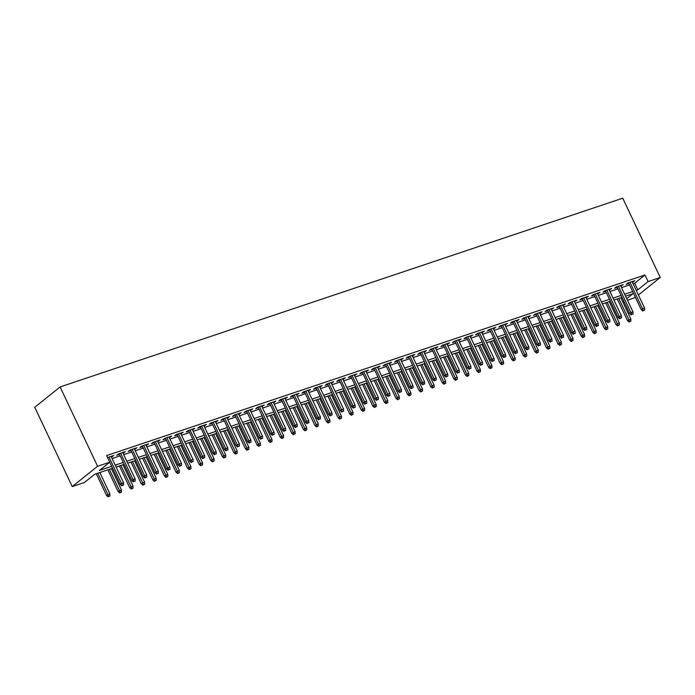 <?xml version="1.0" encoding="UTF-8"?>
<svg xmlns="http://www.w3.org/2000/svg" width="695" height="695" viewBox="0 0 695 695"><rect width="100%" height="100%" fill="white"/><g stroke="black" fill="none" stroke-linecap="round" stroke-linejoin="round"><path stroke-width="1.04" d="M112.59 468.265L94.676 474.277L84.399 482.512L72.245 486.596L34.75 407.279L60.1 386.95L622.755 198.188L660.25 277.496L648.096 281.579L644.969 274.968L106.622 455.581L109.749 462.192L99.472 470.428L111.678 466.336M635.43 297.408L627.498 300.31M623.954 301.5L622.772 301.899L623.754 301.091M111.417 457.084L113.806 455.486L107.569 457.579M122.998 453.201L125.387 451.602L118.445 453.931L116.725 455.303L119.444 454.391M134.578 449.318L136.967 447.719L130.017 450.047L128.306 451.42L131.025 450.508M146.15 445.434L148.539 443.827L141.598 446.164L139.886 447.537L142.597 446.624M157.73 441.551L160.119 439.944L153.178 442.281L151.458 443.653L154.177 442.741M169.311 437.668L171.7 436.06L164.75 438.397L163.038 439.77L165.758 438.858M180.882 433.776L183.272 432.177L176.33 434.505L174.619 435.887L177.329 434.974M192.463 429.892L194.852 428.294L187.902 430.622L186.19 431.995L188.91 431.091M204.035 426.009L206.432 424.41L199.482 426.739L197.771 428.111L200.49 427.199M215.615 422.126L218.004 420.527L211.063 422.855L209.351 424.228L212.062 423.316M227.195 418.242L229.585 416.644L222.635 418.972L220.923 420.345L223.642 419.433M238.767 414.359L241.165 412.761L234.215 415.089L232.504 416.461L235.223 415.549M250.348 410.476L252.737 408.877L245.795 411.205L244.084 412.578L246.794 411.666M261.928 406.592L264.317 404.994L257.367 407.322L255.656 408.695L258.375 407.783M273.5 402.709L275.898 401.102L268.948 403.439L267.236 404.811L269.955 403.899M285.08 398.826L287.469 397.219L280.528 399.556L278.817 400.928L281.527 400.016M296.661 394.942L299.05 393.335L292.1 395.672L290.388 397.045L293.108 396.133M308.233 391.05L310.63 389.452L303.68 391.78L301.969 393.161L304.688 392.249M319.813 387.167L322.202 385.569L315.261 387.897L313.541 389.269L316.26 388.366M331.393 383.284L333.782 381.685L326.832 384.014L325.121 385.386L327.84 384.474M342.965 379.401L345.354 377.802L338.413 380.13L336.701 381.503L339.412 380.591M354.546 375.517L356.935 373.919L349.993 376.247L348.273 377.62L350.992 376.707M366.126 371.634L368.515 370.035L361.565 372.364L359.854 373.736L362.573 372.824M377.698 367.751L380.087 366.152L373.145 368.48L371.434 369.853L374.145 368.941M389.278 363.867L391.667 362.269L384.717 364.597L383.006 365.97L385.725 365.057M400.859 359.984L403.248 358.377L396.298 360.714L394.586 362.086L397.305 361.174M412.43 356.101L414.819 354.493L407.878 356.83L406.167 358.203L408.877 357.291M424.011 352.217L426.4 350.61L419.45 352.947L417.738 354.32L420.458 353.408M435.583 348.325L437.98 346.727L431.03 349.055L429.319 350.436L432.038 349.524M447.163 344.442L449.552 342.844L442.611 345.172L440.899 346.544L443.61 345.641M458.743 340.559L461.132 338.96L454.182 341.288L452.471 342.661L455.19 341.749M470.315 336.675L472.713 335.077L465.763 337.405L464.051 338.778L466.771 337.866M481.896 332.792L484.285 331.194L477.343 333.522L475.632 334.894L478.342 333.982M493.476 328.909L495.865 327.31L488.915 329.639L487.204 331.011L489.923 330.099M505.048 325.025L507.446 323.427L500.496 325.755L498.784 327.128L501.503 326.216M516.628 321.142L519.017 319.544L512.076 321.872L510.356 323.245L513.075 322.332M528.209 317.259L530.598 315.652L523.648 317.989L521.936 319.361L524.655 318.449M539.78 313.376L542.178 311.768L535.228 314.105L533.517 315.478L536.227 314.566M551.361 309.492L553.75 307.885L546.809 310.213L545.089 311.595L547.808 310.682M562.941 305.6L565.33 304.002L558.38 306.33L556.669 307.703L559.388 306.799M574.513 301.717L576.902 300.118L569.961 302.447L568.249 303.819L570.96 302.907M586.093 297.834L588.483 296.235L581.541 298.563L579.821 299.936L582.54 299.024M597.674 293.95L600.063 292.352L593.113 294.68L591.402 296.053L594.121 295.14M609.246 290.067L611.635 288.468L604.693 290.797L602.982 292.169L605.693 291.257M620.826 286.184L623.215 284.585L616.265 286.913L614.554 288.286L617.273 287.374M112.103 458.535L120.131 455.842M123.684 454.652L131.711 451.959M135.256 450.768L143.283 448.075M146.836 446.876L154.863 444.183M158.417 442.993L166.444 440.3M169.988 439.11L178.016 436.417M181.569 435.226L189.596 432.533M193.149 431.343L201.168 428.65M204.721 427.46L212.748 424.767M216.301 423.576L224.329 420.883M227.882 419.693L235.9 417M239.454 415.81L247.481 413.117M251.034 411.927L259.061 409.233M262.614 408.035L270.633 405.35M274.186 404.151L282.213 401.458M285.767 400.268L293.794 397.575M297.338 396.385L305.366 393.691M308.919 392.501L316.946 389.808M320.499 388.618L328.527 385.925M332.071 384.735L340.098 382.041M343.651 380.851L351.679 378.158M355.232 376.968L363.259 374.275M366.804 373.085L374.831 370.392M378.384 369.201L386.411 366.508M389.964 365.309L397.983 362.625M401.536 361.426L409.564 358.733M413.117 357.543L421.144 354.85M424.697 353.659L432.716 350.966M436.269 349.776L444.296 347.083M447.849 345.893L455.877 343.2M459.43 342.01L467.448 339.316M471.001 338.126L479.029 335.433M482.582 334.243L490.609 331.55M494.154 330.36L502.181 327.666M505.734 326.476L513.761 323.783M517.315 322.584L525.342 319.9M528.886 318.701L536.914 316.008M540.467 314.818L548.494 312.125M552.047 310.934L560.074 308.241M563.619 307.051L571.646 304.358M575.199 303.168L583.227 300.475M586.78 299.284L594.807 296.591M598.352 295.401L606.379 292.708M609.932 291.518L617.959 288.825M621.512 287.634L629.531 284.941M633.084 283.751L634.691 283.204L644.969 274.968M632.398 282.3L634.796 280.702L627.846 283.03L626.134 284.403L628.853 283.49M109.749 462.192L97.587 466.267L60.1 386.95M97.587 466.267L72.245 486.596M626.742 298.702L633.023 293.664L625.543 296.174M621.99 297.364L613.972 300.058M610.418 301.248L602.391 303.941M598.838 305.131L590.811 307.824M587.266 309.014L579.239 311.708M575.686 312.898L567.659 315.591M564.105 316.781L556.078 319.474M552.534 320.664L544.506 323.357M540.953 324.548L532.926 327.241M529.373 328.44L521.346 331.124M517.801 332.323L509.774 335.016M506.221 336.206L498.193 338.899M494.64 340.09L486.622 342.783M483.068 343.973L475.041 346.666M471.488 347.856L463.461 350.549M459.908 351.74L451.889 354.433M448.336 355.623L440.309 358.316M436.755 359.506L428.728 362.199M425.175 363.389L417.156 366.083M413.603 367.273L405.576 369.966M402.023 371.165L393.995 373.858M390.451 375.048L382.424 377.741M378.871 378.931L370.843 381.625M367.29 382.815L359.263 385.508M355.718 386.698L347.691 389.391M344.138 390.581L336.111 393.274M332.558 394.465L324.53 397.158M320.986 398.348L312.959 401.041M309.405 402.231L301.378 404.924M297.825 406.115L289.798 408.808M286.253 410.007L278.226 412.691M274.673 413.89L266.645 416.583M263.092 417.773L255.074 420.466M251.52 421.657L243.493 424.35M239.94 425.54L231.913 428.233M228.36 429.423L220.341 432.116M216.788 433.306L208.761 436M205.207 437.19L197.18 439.883M193.627 441.073L185.608 443.766M182.055 444.956L174.028 447.649M170.475 448.84L162.448 451.533M158.903 452.732L150.876 455.416M147.323 456.615L139.295 459.308M135.742 460.498L127.715 463.191M124.17 464.382L116.143 467.075M638.41 295.01L660.25 277.496M636.212 290.354L637.819 289.815L648.096 281.579M115.231 465.146L123.258 462.453M126.803 461.254L134.83 458.561M138.383 457.371L146.41 454.678M149.964 453.488L157.982 450.794M161.535 449.604L169.563 446.911M173.116 445.721L181.143 443.028M184.696 441.838L192.715 439.144M196.268 437.954L204.295 435.261M207.848 434.071L215.876 431.378M219.429 430.188L227.447 427.495M231.001 426.304L239.028 423.611M242.581 422.412L250.608 419.728M254.162 418.529L262.18 415.836M265.733 414.646L273.761 411.953M277.314 410.762L285.341 408.069M288.885 406.879L296.913 404.186M300.466 402.996L308.493 400.303M312.046 399.112L320.074 396.419M323.618 395.229L331.645 392.536M335.198 391.346L343.226 388.653M346.779 387.463L354.806 384.769M358.351 383.579L366.378 380.886M369.931 379.687L377.958 377.003M381.512 375.804L389.53 373.111M393.083 371.921L401.111 369.227M404.664 368.037L412.691 365.344M416.244 364.154L424.263 361.461M427.816 360.271L435.843 357.578M439.396 356.387L447.424 353.694M450.977 352.504L458.995 349.811M462.549 348.621L470.576 345.928M474.129 344.737L482.156 342.044M485.701 340.854L493.728 338.161M497.281 336.962L505.308 334.278M508.862 333.079L516.889 330.386M520.433 329.195L528.461 326.502M532.014 325.312L540.041 322.619M543.594 321.429L551.622 318.736M555.166 317.546L563.193 314.852M566.746 313.662L574.774 310.969M578.327 309.779L586.345 307.086M589.899 305.896L597.926 303.202M601.479 302.012L609.506 299.319M613.059 298.129L621.078 295.436M624.631 294.237L632.659 291.553M634.691 283.204L637.819 289.815M632.754 281.379L633.084 282.074M621.174 285.263L621.504 285.958M609.602 289.155L609.923 289.841M598.021 293.038L598.352 293.724M586.441 296.921L586.771 297.608M574.869 300.805L575.191 301.491M563.289 304.688L563.619 305.374M551.708 308.571L552.039 309.258M540.137 312.455L540.458 313.141M528.556 316.338L528.886 317.033M516.984 320.221L517.306 320.916M505.404 324.105L505.725 324.8M493.824 327.988L494.154 328.683M482.252 331.88L482.573 332.566M470.671 335.763L470.993 336.45M459.091 339.647L459.421 340.333M447.519 343.53L447.841 344.216M435.939 347.413L436.269 348.099M424.358 351.296L424.688 351.983M412.787 355.18L413.108 355.866M401.206 359.063L401.536 359.758M389.626 362.946L389.956 363.641M378.054 366.83L378.375 367.525M366.474 370.713L366.804 371.408M354.893 374.605L355.223 375.291M343.321 378.488L343.643 379.175M331.741 382.372L332.071 383.058M320.169 386.255L320.491 386.941M308.589 390.138L308.91 390.825M297.008 394.022L297.338 394.708M285.437 397.905L285.758 398.591M273.856 401.788L274.178 402.483M262.276 405.671L262.606 406.367M250.704 409.555L251.025 410.25M239.123 413.438L239.445 414.133M227.543 417.33L227.873 418.016M215.971 421.213L216.293 421.9M204.391 425.097L204.721 425.783M192.81 428.98L193.141 429.666M181.239 432.863L181.56 433.55M169.658 436.747L169.988 437.433M158.078 440.63L158.408 441.316M146.506 444.513L146.827 445.208M134.926 448.397L135.256 449.092M123.345 452.28L123.675 452.975M111.773 456.163L112.095 456.858M628.523 282.804L641.242 309.701L642.475 308.71L629.991 282.309M643.474 310.491L644.63 310.109L643.474 310.491L642.475 308.71L644.56 308.015L632.076 281.614M641.242 309.701L642.788 311.047M644.63 310.109L644.56 308.015M629.088 322.028L630.93 321.09L629.088 322.028L627.542 320.69L630.851 318.996L620.817 297.755M629.774 321.481L618.732 298.459M627.542 320.69L617.264 298.954M630.851 318.996L630.93 321.09M616.952 286.688L629.661 313.584L630.895 312.594L618.411 286.192M631.894 314.375L633.058 313.992L631.894 314.375L630.895 312.594L632.98 311.899L620.496 285.497M629.661 313.584L631.208 314.931M633.058 313.992L632.98 311.899M605.371 290.571L618.081 317.467L619.315 316.477L606.839 290.076M620.322 318.267L621.478 317.876L620.322 318.267L619.315 316.477L621.399 315.782L608.924 289.381M618.081 317.467L619.636 318.814M621.478 317.876L621.399 315.782M593.791 294.454L606.509 321.351L607.743 320.36L595.259 293.959M608.742 322.15L609.897 321.759L608.742 322.15L607.743 320.36L609.828 319.665L597.344 293.264M606.509 321.351L608.055 322.697M609.897 321.759L609.828 319.665M582.219 298.337L594.929 325.234L596.162 324.252L583.687 297.842M597.161 326.033L598.326 325.642L597.161 326.033L596.162 324.252L598.247 323.549L585.763 297.147M594.929 325.234L596.484 326.581M598.326 325.642L598.247 323.549M617.507 325.912L619.349 324.973L617.507 325.912L615.961 324.574L619.28 322.88L609.237 301.639M618.194 325.364L607.152 302.342M615.961 324.574L605.684 302.838M619.28 322.88L619.349 324.973M605.936 329.795L607.778 328.865L605.936 329.795L604.381 328.457L607.699 326.772L597.657 305.531M606.622 329.248L595.58 306.226M604.381 328.457L594.112 306.721M607.699 326.772L607.778 328.865M594.355 333.687L596.197 332.749L594.355 333.687L592.809 332.34L596.128 330.655L586.085 309.414M595.042 333.131L584 310.109M592.809 332.34L582.532 310.604M596.128 330.655L596.197 332.749M582.775 337.57L584.625 336.632L582.775 337.57L581.228 336.224L584.547 334.538L574.504 313.297M583.461 337.014L572.419 313.992M581.228 336.224L570.951 314.488M584.547 334.538L584.625 336.632M570.638 302.221L583.357 329.117L584.582 328.136L572.107 301.726M585.59 329.916L586.745 329.526L585.59 329.916L584.582 328.136L586.667 327.432L574.192 301.031M583.357 329.117L584.903 330.464M586.745 329.526L586.667 327.432M571.203 341.454L573.045 340.515L571.203 341.454L569.648 340.107L572.967 338.422L562.924 317.181M571.889 340.906L560.848 317.876M569.648 340.107L559.379 318.371M572.967 338.422L573.045 340.515M559.058 306.104L571.776 333.009L573.01 332.019L560.526 305.618M574.009 333.8L575.165 333.409L574.009 333.8L573.01 332.019L575.095 331.315L562.611 304.914M571.776 333.009L573.323 334.347M575.165 333.409L575.095 331.315M559.623 345.337L561.464 344.399L559.623 345.337L558.076 343.99L561.395 342.305L551.352 321.064M560.309 344.79L549.267 321.759M558.076 343.99L547.799 322.254M561.395 342.305L561.464 344.399M547.486 309.987L560.196 336.893L561.43 335.902L548.954 309.501M562.429 337.683L563.593 337.292L562.429 337.683L561.43 335.902L563.515 335.198L551.031 308.797M560.196 336.893L561.751 338.23M563.593 337.292L563.515 335.198M548.042 349.22L549.893 348.282L548.042 349.22L546.496 347.874L549.815 346.188L539.772 324.947M548.729 348.673L537.687 325.642M546.496 347.874L536.219 326.137M549.815 346.188L549.893 348.282M535.906 313.871L548.624 340.776L549.858 339.786L537.374 313.384M550.857 341.566L552.012 341.176L550.857 341.566L549.858 339.786L551.934 339.082L539.459 312.68M548.624 340.776L550.171 342.114M552.012 341.176L551.934 339.082M536.471 353.103L538.312 352.165L536.471 353.103L534.915 351.757L538.234 350.072L528.2 328.831M537.157 352.556L526.115 329.534M534.915 351.757L524.647 330.021M538.234 350.072L538.312 352.165M524.325 317.754L537.044 344.659L538.278 343.669L525.794 317.267M539.277 345.45L540.432 345.059L539.277 345.45L538.278 343.669L540.363 342.965L527.879 316.564M537.044 344.659L538.59 345.997M540.432 345.059L540.363 342.965M524.89 356.987L526.732 356.048L524.89 356.987L523.344 355.64L526.662 353.955L516.62 332.714M525.576 356.439L514.535 333.418M523.344 355.64L513.066 333.904M526.662 353.955L526.732 356.048M512.754 321.646L525.463 348.543L526.697 347.552L514.222 321.151M527.696 349.333L528.86 348.951L527.696 349.333L526.697 347.552L528.782 346.857L516.298 320.447M525.463 348.543L527.019 349.889M528.86 348.951L528.782 346.857M513.318 360.87L515.16 359.932L513.318 360.87L511.763 359.532L515.082 357.838L505.039 336.597M513.996 360.323L502.954 337.301M511.763 359.532L501.486 337.787M515.082 357.838L515.16 359.932M501.173 325.529L513.892 352.426L515.125 351.435L502.641 325.034M516.124 353.216L517.28 352.834L516.124 353.216L515.125 351.435L517.202 350.74L504.726 324.339M513.892 352.426L515.438 353.772M517.28 352.834L517.202 350.74M501.738 364.753L503.58 363.815L501.738 364.753L500.192 363.416L503.501 361.721L493.467 340.481M502.424 364.206L491.382 341.184M500.192 363.416L489.914 341.679M503.501 361.721L503.58 363.815M489.593 329.413L502.311 356.309L503.545 355.319L491.061 328.917M504.544 357.1L505.699 356.717L504.544 357.1L503.545 355.319L505.63 354.624L493.146 328.222M502.311 356.309L503.858 357.656M505.699 356.717L505.63 354.624M490.157 368.637L491.999 367.698L490.157 368.637L488.611 367.299L491.93 365.605L481.887 344.364M490.844 368.089L479.802 345.067M488.611 367.299L478.334 345.563M491.93 365.605L491.999 367.698M478.021 333.296L490.731 360.192L491.964 359.202L479.489 332.801M492.972 360.992L494.128 360.601L492.972 360.992L491.964 359.202L494.049 358.507L481.574 332.106M490.731 360.192L492.286 361.539M494.128 360.601L494.049 358.507M478.586 372.529L480.427 371.59L478.586 372.529L477.031 371.182L480.349 369.497L470.307 348.256M479.263 371.973L468.222 348.951M477.031 371.182L466.753 349.446M480.349 369.497L480.427 371.59M466.441 337.179L479.159 364.076L480.393 363.085L467.909 336.684M481.392 364.875L482.547 364.484L481.392 364.875L480.393 363.085L482.478 362.39L469.994 335.989M479.159 364.076L480.705 365.422M482.547 364.484L482.478 362.39M467.005 376.412L468.847 375.474L467.005 376.412L465.459 375.065L468.769 373.38L458.735 352.139M467.692 375.856L456.65 352.834M465.459 375.065L455.182 353.329M468.769 373.38L468.847 375.474M454.86 341.063L467.579 367.959L468.812 366.977L456.328 340.567M469.811 368.758L470.975 368.367L469.811 368.758L468.812 366.977L470.897 366.274L458.413 339.872M467.579 367.959L469.125 369.306M470.975 368.367L470.897 366.274M455.425 380.295L457.267 379.357L455.425 380.295L453.878 378.949L457.197 377.263L447.154 356.022M456.111 379.739L445.069 356.717M453.878 378.949L443.601 357.213M457.197 377.263L457.267 379.357M443.288 344.946L455.998 371.842L457.232 370.861L444.757 344.451M458.24 372.642L459.395 372.251L458.24 372.642L457.232 370.861L459.317 370.157L446.842 343.756M455.998 371.842L457.553 373.189M459.395 372.251L459.317 370.157M443.853 384.179L445.695 383.24L443.853 384.179L442.298 382.832L445.617 381.147L435.574 359.906M444.531 383.631L433.489 360.601M442.298 382.832L432.029 361.096M445.617 381.147L445.695 383.24M431.708 348.829L444.426 375.734L445.66 374.744L433.176 348.343M446.659 376.525L447.815 376.134L446.659 376.525L445.66 374.744L447.745 374.04L435.261 347.639M444.426 375.734L445.973 377.072M447.815 376.134L447.745 374.04M432.273 388.062L434.114 387.124L432.273 388.062L430.726 386.715L434.036 385.03L424.002 363.789M432.959 387.515L421.917 364.484M430.726 386.715L420.449 364.979M434.036 385.03L434.114 387.124M420.128 352.713L432.846 379.618L434.08 378.627L421.596 352.226M435.079 380.408L436.243 380.017L435.079 380.408L434.08 378.627L436.165 377.924L423.681 351.522M432.846 379.618L434.392 380.956M436.243 380.017L436.165 377.924M420.692 391.945L422.534 391.007L420.692 391.945L419.146 390.599L422.464 388.913L412.422 367.672M421.379 391.398L410.337 368.376M419.146 390.599L408.868 368.863M422.464 388.913L422.534 391.007M408.556 356.596L421.266 383.501L422.499 382.511L410.024 356.109M423.507 384.292L424.662 383.901L423.507 384.292L422.499 382.511L424.584 381.807L412.109 355.406M421.266 383.501L422.821 384.839M424.662 383.901L424.584 381.807M409.12 395.829L410.962 394.89L409.12 395.829L407.565 394.482L410.884 392.797L400.841 371.556M409.807 395.281L398.765 372.259M407.565 394.482L397.297 372.746M410.884 392.797L410.962 394.89M396.975 360.488L409.694 387.384L410.927 386.394L398.443 359.993M411.927 388.175L413.082 387.784L411.927 388.175L410.927 386.394L413.012 385.699L400.529 359.289M409.694 387.384L411.24 388.722M413.082 387.784L413.012 385.699M397.54 399.712L399.382 398.774L397.54 399.712L395.994 398.374L399.312 396.68L389.269 375.439M398.226 399.165L387.185 376.143M395.994 398.374L385.716 376.629M399.312 396.68L399.382 398.774M385.404 364.371L398.113 391.268L399.347 390.277L386.863 363.876M400.346 392.058L401.51 391.676L400.346 392.058L399.347 390.277L401.432 389.582L388.948 363.172M398.113 391.268L399.66 392.614M401.51 391.676L401.432 389.582M385.96 403.595L387.81 402.657L385.96 403.595L384.413 402.257L387.732 400.563L377.689 379.322M386.646 403.048L375.604 380.026M384.413 402.257L374.136 380.512M387.732 400.563L387.81 402.657M373.823 368.254L386.533 395.151L387.767 394.161L375.291 367.759M388.774 395.942L389.93 395.559L388.774 395.942L387.767 394.161L389.852 393.466L377.376 367.064M386.533 395.151L388.088 396.498M389.93 395.559L389.852 393.466M374.388 407.479L376.23 406.54L374.388 407.479L372.833 406.141L376.151 404.447L366.109 383.206M375.074 406.931L364.032 383.909M372.833 406.141L362.564 384.405M376.151 404.447L376.23 406.54M362.243 372.138L374.961 399.034L376.195 398.044L363.711 371.643M377.194 399.825L378.349 399.443L377.194 399.825L376.195 398.044L378.28 397.349L365.796 370.948M374.961 399.034L376.508 400.381M378.349 399.443L378.28 397.349M362.807 411.362L364.649 410.424L362.807 411.362L361.261 410.024L364.58 408.33L354.537 387.089M363.494 410.815L352.452 387.793M361.261 410.024L350.984 388.288M364.58 408.33L364.649 410.424M350.671 376.021L363.381 402.918L364.614 401.927L352.139 375.526M365.613 403.717L366.778 403.326L365.613 403.717L364.614 401.927L366.699 401.232L354.215 374.831M363.381 402.918L364.936 404.264M366.778 403.326L366.699 401.232M351.227 415.254L353.077 414.316L351.227 415.254L349.681 413.907L352.999 412.222L342.956 390.981M351.913 414.698L340.871 391.676M349.681 413.907L339.403 392.171M352.999 412.222L353.077 414.316M339.091 379.904L351.809 406.801L353.034 405.81L340.559 379.409M354.042 407.6L355.197 407.209L354.042 407.6L353.034 405.81L355.119 405.115L342.644 378.714M351.809 406.801L353.355 408.147M355.197 407.209L355.119 405.115M327.51 383.788L340.229 410.684L341.462 409.703L328.978 383.293M342.461 411.483L343.617 411.092L342.461 411.483L341.462 409.703L343.547 408.999L331.063 382.597M340.229 410.684L341.775 412.031M343.617 411.092L343.547 408.999M315.938 387.671L328.648 414.567L329.882 413.586L317.406 387.176M330.881 415.367L332.045 414.976L330.881 415.367L329.882 413.586L331.967 412.882L319.483 386.481M328.648 414.567L330.203 415.914M332.045 414.976L331.967 412.882M339.655 419.137L341.497 418.199L339.655 419.137L338.1 417.791L341.419 416.105L331.385 394.864M340.341 418.581L329.3 395.559M338.1 417.791L327.832 396.054M341.419 416.105L341.497 418.199M328.075 423.02L329.916 422.082L328.075 423.02L326.528 421.674L329.847 419.988L319.804 398.748M328.761 422.464L317.719 399.443M326.528 421.674L316.251 399.938M329.847 419.988L329.916 422.082M316.494 426.904L318.345 425.966L316.494 426.904L314.948 425.557L318.267 423.872L308.224 402.631M317.181 426.356L306.139 403.326M314.948 425.557L304.671 403.821M318.267 423.872L318.345 425.966M304.358 391.554L317.076 418.459L318.31 417.469L305.826 391.068M319.309 419.25L320.464 418.859L319.309 419.25L318.31 417.469L320.386 416.765L307.911 390.364M317.076 418.459L318.623 419.797M320.464 418.859L320.386 416.765M304.923 430.787L306.764 429.849L304.923 430.787L303.368 429.44L306.686 427.755L296.652 406.514M305.609 430.24L294.567 407.209M303.368 429.44L293.099 407.704M306.686 427.755L306.764 429.849M292.777 395.438L305.496 422.343L306.73 421.352L294.246 394.951M307.729 423.133L308.884 422.742L307.729 423.133L306.73 421.352L308.815 420.649L296.331 394.247M305.496 422.343L307.042 423.681M308.884 422.742L308.815 420.649M293.342 434.67L295.184 433.732L293.342 434.67L291.796 433.324L295.114 431.638L285.072 410.397M294.028 434.123L282.987 411.101M291.796 433.324L281.518 411.588M295.114 431.638L295.184 433.732M281.206 399.321L293.916 426.226L295.149 425.236L282.674 398.834M296.157 427.017L297.312 426.626L296.157 427.017L295.149 425.236L297.234 424.532L284.759 398.131M293.916 426.226L295.471 427.564M297.312 426.626L297.234 424.532M281.77 438.554L283.612 437.615L281.77 438.554L280.215 437.207L283.534 435.522L273.491 414.281M282.448 438.006L271.406 414.985M280.215 437.207L269.938 415.471M283.534 435.522L283.612 437.615M269.625 403.213L282.344 430.109L283.577 429.119L271.093 402.718M284.576 430.9L285.732 430.518L284.576 430.9L283.577 429.119L285.654 428.424L273.178 402.014M282.344 430.109L283.89 431.447M285.732 430.518L285.654 428.424M270.19 442.437L272.032 441.499L270.19 442.437L268.644 441.099L271.954 439.405L261.919 418.164M270.876 441.89L259.834 418.868M268.644 441.099L258.366 419.354M271.954 439.405L272.032 441.499M258.045 407.096L270.763 433.993L271.997 433.002L259.513 406.601M272.996 434.783L274.151 434.401L272.996 434.783L271.997 433.002L274.082 432.307L261.598 405.897M270.763 433.993L272.31 435.339M274.151 434.401L274.082 432.307M258.61 446.32L260.451 445.382L258.61 446.32L257.063 444.982L260.382 443.288L250.339 422.047M259.296 445.773L248.254 422.751M257.063 444.982L246.786 423.238M260.382 443.288L260.451 445.382M246.473 410.98L259.183 437.876L260.416 436.886L247.941 410.484M261.424 438.667L262.58 438.284L261.424 438.667L260.416 436.886L262.502 436.191L250.026 409.789M259.183 437.876L260.738 439.223M262.58 438.284L262.502 436.191M247.038 450.204L248.88 449.265L247.038 450.204L245.483 448.866L248.801 447.172L238.759 425.931M247.715 449.656L236.674 426.634M245.483 448.866L235.205 427.13M248.801 447.172L248.88 449.265M234.893 414.863L247.611 441.759L248.845 440.769L236.361 414.368M249.844 442.559L250.999 442.168L249.844 442.559L248.845 440.769L250.93 440.074L238.446 413.673M247.611 441.759L249.158 443.106M250.999 442.168L250.93 440.074M235.457 454.087L237.299 453.157L235.457 454.087L233.911 452.749L237.221 451.064L227.187 429.823M236.144 453.54L225.102 430.518M233.911 452.749L223.634 431.013M237.221 451.064L237.299 453.157M223.312 418.746L236.031 445.643L237.264 444.652L224.78 418.251M238.263 446.442L239.428 446.051L238.263 446.442L237.264 444.652L239.349 443.957L226.865 417.556M236.031 445.643L237.577 446.989M239.428 446.051L239.349 443.957M223.877 457.979L225.719 457.041L223.877 457.979L222.331 456.632L225.649 454.947L215.606 433.706M224.563 457.423L213.521 434.401M222.331 456.632L212.053 434.896M225.649 454.947L225.719 457.041M211.74 422.63L224.45 449.526L225.684 448.536L213.209 422.134M226.692 450.325L227.847 449.934L226.692 450.325L225.684 448.536L227.769 447.841L215.294 421.439M224.45 449.526L226.005 450.873M227.847 449.934L227.769 447.841M212.305 461.862L214.147 460.924L212.305 461.862L210.75 460.516L214.069 458.83L204.026 437.589M212.991 461.306L201.941 438.284M210.75 460.516L200.481 438.78M214.069 458.83L214.147 460.924M200.16 426.513L212.879 453.409L214.112 452.428L201.628 426.018M215.111 454.209L216.267 453.818L215.111 454.209L214.112 452.428L216.197 451.724L203.713 425.323M212.879 453.409L214.425 454.756M216.267 453.818L216.197 451.724M200.725 465.746L202.566 464.807L200.725 465.746L199.178 464.399L202.488 462.714L192.454 441.473M201.411 465.19L190.369 442.168M199.178 464.399L188.901 442.663M202.488 462.714L202.566 464.807M188.588 430.396L201.298 457.293L202.532 456.311L190.048 429.901M203.531 458.092L204.695 457.701L203.531 458.092L202.532 456.311L204.617 455.607L192.133 429.206M201.298 457.293L202.844 458.639M204.695 457.701L204.617 455.607M189.144 469.629L190.986 468.691L189.144 469.629L187.598 468.282L190.916 466.597L180.874 445.356M189.831 469.082L178.789 446.051M187.598 468.282L177.321 446.546M190.916 466.597L190.986 468.691M177.008 434.279L189.718 461.185L190.951 460.194L178.476 433.793M191.959 461.975L193.114 461.584L191.959 461.975L190.951 460.194L193.036 459.491L180.561 433.089M189.718 461.185L191.273 462.522M193.114 461.584L193.036 459.491M177.573 473.512L179.414 472.574L177.573 473.512L176.017 472.166L179.336 470.48L169.293 449.239M178.259 472.965L167.217 449.934M176.017 472.166L165.749 450.43M179.336 470.48L179.414 472.574M165.427 438.163L178.146 465.068L179.38 464.078L166.896 437.676M180.379 465.858L181.534 465.468L180.379 465.858L179.38 464.078L181.464 463.374L168.981 436.973M178.146 465.068L179.692 466.406M181.534 465.468L181.464 463.374M165.992 477.395L167.834 476.457L165.992 477.395L164.446 476.049L167.764 474.364L157.722 453.123M166.678 476.848L155.637 453.826M164.446 476.049L154.168 454.313M167.764 474.364L167.834 476.457M153.856 442.046L166.565 468.951L167.799 467.961L155.324 441.56M168.798 469.742L169.962 469.351L168.798 469.742L167.799 467.961L169.884 467.257L157.4 440.856M166.565 468.951L168.121 470.289M169.962 469.351L169.884 467.257M154.412 481.279L156.262 480.341L154.412 481.279L152.865 479.932L156.184 478.247L146.141 457.006M155.098 480.732L144.056 457.71M152.865 479.932L142.588 458.196M156.184 478.247L156.262 480.341M142.275 445.938L154.994 472.835L156.219 471.844L143.743 445.443M157.226 473.625L158.382 473.243L157.226 473.625L156.219 471.844L158.304 471.149L145.828 444.739M154.994 472.835L156.54 474.172M158.382 473.243L158.304 471.149M142.84 485.162L144.682 484.224L142.84 485.162L141.285 483.824L144.603 482.13L134.561 460.889M143.526 484.615L132.484 461.593M141.285 483.824L131.016 462.079M144.603 482.13L144.682 484.224M130.695 449.821L143.413 476.718L144.647 475.728L132.163 449.326M145.646 477.508L146.801 477.126L145.646 477.508L144.647 475.728L146.732 475.032L134.248 448.623M143.413 476.718L144.96 478.064M146.801 477.126L146.732 475.032M131.259 489.045L133.101 488.107L131.259 489.045L129.713 487.708L133.032 486.014L122.989 464.773M131.946 488.498L120.904 465.476M129.713 487.708L119.436 465.971M133.032 486.014L133.101 488.107M119.123 453.705L131.833 480.601L133.066 479.611L120.591 453.209M134.065 481.392L135.23 481.009L134.065 481.392L133.066 479.611L135.151 478.916L122.667 452.514M131.833 480.601L133.388 481.948M135.23 481.009L135.151 478.916M119.679 492.929L121.529 491.991L119.679 492.929L118.133 491.591L121.451 489.897L111.409 468.656M120.365 492.381L109.324 469.36M118.133 491.591L107.855 469.855M121.451 489.897L121.529 491.991M109.723 462.201L120.261 484.484L121.495 483.494L109.011 457.093M122.494 485.284L123.649 484.893L122.494 485.284L121.495 483.494L123.571 482.799L111.096 456.398M120.261 484.484L121.807 485.831M123.649 484.893L123.571 482.799M108.107 496.812L109.949 495.882L108.107 496.812L106.552 495.474L109.871 493.789L99.837 472.548M108.794 496.265L97.752 473.243M106.552 495.474L96.284 473.738M109.871 493.789L109.949 495.882"/></g></svg>
